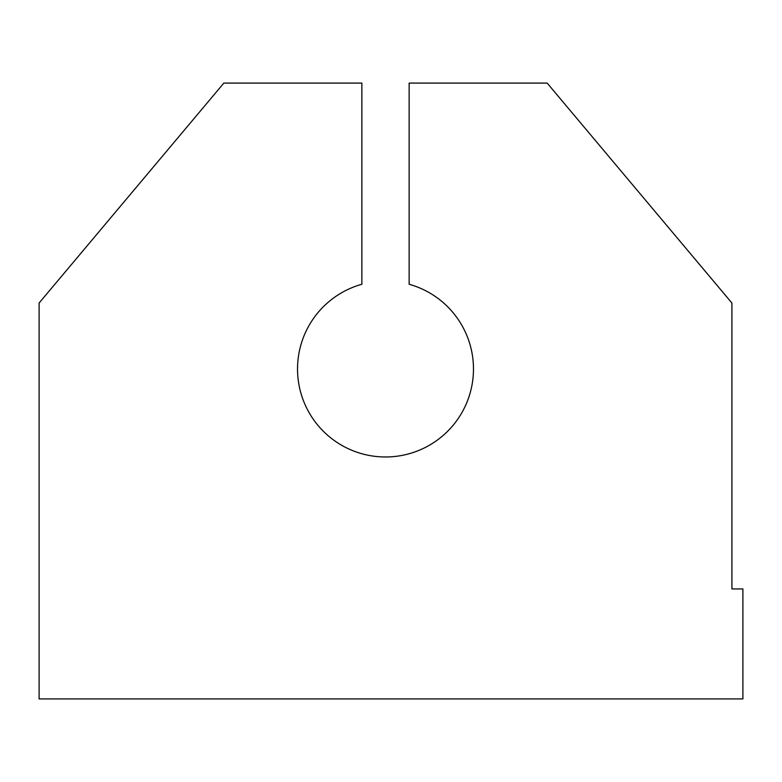 <?xml version="1.0" encoding="UTF-8"?>
<svg xmlns="http://www.w3.org/2000/svg" width="782" height="782" viewBox="0 0 782 782"><rect width="100%" height="100%" fill="white"/><g stroke="black" fill="none" stroke-linecap="round" stroke-linejoin="round"><path stroke-width="1.17" d="M731.903 588.944L742.9 588.944L742.9 698.913L39.1 698.913L39.1 303.025L223.847 83.088L361.861 83.088L361.861 284.267A87.975 87.975 0 0 0 313.611 419.709A87.975 87.975 0 0 0 457.392 419.709A87.975 87.975 0 0 0 409.142 284.267L409.142 83.088L547.156 83.088L731.903 303.025L731.903 588.944"/></g></svg>
